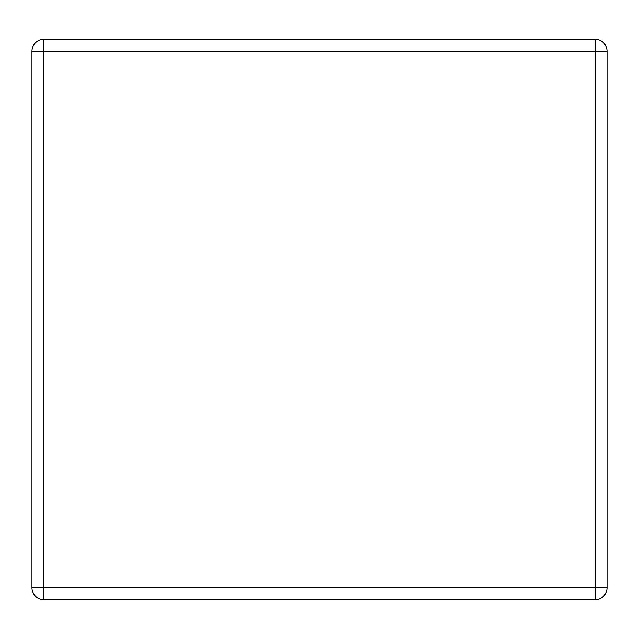 <?xml version="1.0" encoding="UTF-8"?>
<svg xmlns="http://www.w3.org/2000/svg" width="639" height="639" viewBox="0 0 639 639"><rect width="100%" height="100%" fill="white"/><g stroke="black" fill="none" stroke-linecap="round" stroke-linejoin="round"><path stroke-width="0.96" d="M43.915 39.322L595.085 39.322L595.085 51.288L43.915 51.288L43.915 587.712L595.085 587.712L595.085 51.288L607.05 51.288L607.05 587.712L595.085 587.712L595.085 599.678L43.915 599.678A11.965 11.965 0 0 1 31.95 587.712L31.95 51.288A11.965 11.965 0 0 1 43.915 39.322A11.965 11.965 0 0 0 31.95 51.288L43.915 51.288L43.915 39.322M607.05 51.288A11.965 11.965 0 0 0 595.085 39.322A11.965 11.965 0 0 1 607.05 51.288M595.085 599.678A11.965 11.965 0 0 0 607.05 587.712A11.965 11.965 0 0 1 595.085 599.678M31.95 587.712A11.965 11.965 0 0 0 43.915 599.678L43.915 587.712L31.95 587.712"/></g></svg>
